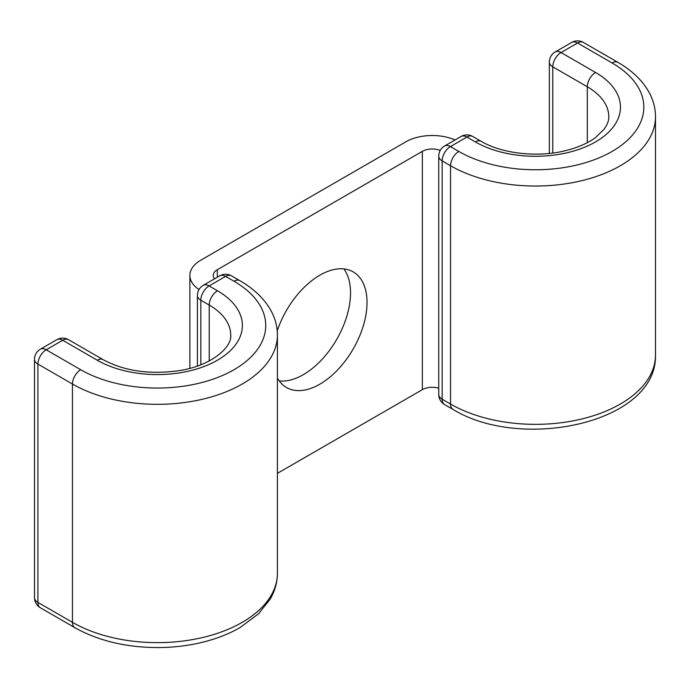 <?xml version="1.0" encoding="UTF-8"?>
<svg xmlns="http://www.w3.org/2000/svg" width="690" height="690" viewBox="0 0 690 690"><rect width="100%" height="100%" fill="white"/><g stroke="black" fill="none" stroke-linecap="round" stroke-linejoin="round"><path stroke-width="1.03" d="M277.406 378.034A66.74 38.537 120 0 0 286.471 387.495A66.74 38.537 120 0 0 319.841 384.183A66.74 38.537 120 0 0 363.44 325.37A66.74 38.537 120 0 0 353.211 271.894A66.74 38.537 120 0 0 319.841 275.198A66.74 38.537 120 0 0 277.225 330.881M343.922 268.919A66.74 38.537 -60 0 1 344.336 323.455A66.74 38.537 -60 0 1 303.333 374.653A66.74 38.537 -60 0 1 279.252 380.932M440.22 150.42A14.007 8.09 0 0 0 422.349 151.351L217.333 269.712A14.007 8.09 0 0 0 213.236 275.439A14.007 8.09 0 0 0 214.53 278.829M455.029 139.975A37.364 21.571 0 0 0 405.832 141.821L200.825 260.182A37.364 21.571 0 0 0 189.879 275.439A37.364 21.571 0 0 0 199.005 289.559M438.737 388.22A14.007 8.09 0 0 0 422.349 389.669L277.406 473.349M217.333 269.712L217.333 277.207M422.349 151.351L422.349 389.669M277.406 335.012L277.406 573.33A120.06 69.311 180 0 1 203.291 637.362A120.06 69.311 180 0 1 72.459 622.337L72.459 384.028A120.06 69.311 180 0 0 203.291 399.053A120.06 69.311 180 0 0 277.406 335.012C277.354 326.016 274.956 317.443 270.221 309.284C263.511 297.994 253.385 288.454 239.818 280.657A11.678 6.745 -60 0 0 233.988 281.235A108.382 62.574 180 0 1 233.988 369.728A108.382 62.574 180 0 1 80.713 369.728A11.678 6.745 120 0 0 72.459 384.028L37.916 364.087L37.916 602.405A11.678 6.745 120 0 0 40.339 607.743L74.874 627.684A11.678 6.745 120 0 1 72.459 622.337L37.916 602.405A11.678 6.736 180 0 1 34.5 597.635L34.5 359.318A11.678 6.736 180 0 0 37.916 364.087A11.678 6.745 120 0 1 46.178 349.787A11.678 6.745 -120 0 0 40.339 349.209A11.678 11.678 0 0 0 34.5 359.318M80.713 369.728L46.178 349.787L62.687 340.256A11.678 6.745 120 0 1 68.526 339.678A11.678 11.678 0 0 0 56.847 339.678A11.678 6.745 60 0 1 62.687 340.256L97.221 360.197A11.678 6.745 120 0 1 103.06 359.619L68.526 339.678M209.217 360.948L209.217 305.066A11.678 6.745 -60 0 1 217.471 290.766A85.034 49.094 180 0 1 217.471 360.197A85.034 49.094 180 0 1 97.221 360.197M239.818 280.657L231.426 275.81A11.678 6.745 120 0 0 225.596 276.388L209.079 285.919A11.678 6.745 120 0 0 200.825 300.219L209.217 305.066A73.356 42.349 180 0 1 230.702 335.012C232.418 346.415 212.417 365.536 179.435 370.59C149.877 374.817 124.424 371.16 103.06 359.619M233.988 281.235L225.596 276.388A11.678 6.745 -120 0 0 219.756 275.81L203.239 285.341A11.678 11.678 0 0 0 197.409 295.449L197.409 366.036M217.471 290.766L209.079 285.919A11.678 6.745 -120 0 0 203.239 285.341M197.409 295.449A11.678 6.736 180 0 0 200.825 300.219L200.825 364.769M587.311 142.657L587.311 86.776L552.776 66.835L552.776 153.016M595.573 72.476A85.034 49.094 0 0 1 595.573 141.899A85.034 49.094 0 0 1 475.315 141.899A11.678 6.745 120 0 1 481.154 141.321C501.345 153.447 537.01 157.768 565.007 150.782C577.59 147.712 587.759 143.296 595.522 137.552L604.155 129.194C607.373 124.7 608.925 120.543 608.804 116.722A73.356 42.349 0 0 0 587.311 86.776A11.678 6.745 -60 0 1 595.573 72.476L561.039 52.535A11.678 6.745 120 0 0 552.776 66.835A11.678 6.736 -0 0 1 549.361 62.066L549.361 153.422M481.154 141.321L472.762 136.482A11.678 6.745 120 0 0 466.923 137.06L450.415 146.591A11.678 6.745 120 0 0 442.161 160.891L450.553 165.729L450.553 404.047A120.06 69.311 0 0 0 581.385 419.072A120.06 69.311 0 0 0 655.5 355.031L655.5 116.722A120.06 69.311 0 0 1 581.385 180.763A120.06 69.311 0 0 1 450.553 165.729A11.678 6.745 120 0 1 458.807 151.438A108.382 62.574 0 0 0 612.082 151.438A108.382 62.574 0 0 0 612.082 62.945A11.678 6.745 -60 0 1 617.921 62.367L583.386 42.426A11.678 6.745 120 0 0 577.547 43.004L561.039 52.535A11.678 6.745 60 0 0 555.2 51.957A11.678 11.678 0 0 0 549.361 62.066M612.082 62.945L577.547 43.004A11.678 6.745 60 0 0 571.708 42.426L555.2 51.957M472.762 136.482A11.678 11.678 0 0 0 461.084 136.482L444.576 146.013A11.678 11.678 0 0 0 438.737 156.121A11.678 6.736 180 0 0 442.161 160.891L442.161 399.2L450.553 404.047A11.678 6.745 120 0 0 452.968 409.394C521.2 451.467 657.173 423.203 655.5 355.031M438.737 156.121L438.737 394.439A11.678 6.736 180 0 0 442.161 399.2A11.678 6.745 120 0 0 444.576 404.547L452.968 409.394M475.315 141.899L466.923 137.06A11.678 6.745 60 0 0 461.084 136.482M458.807 151.438L450.415 146.591A11.678 6.745 60 0 0 444.576 146.013M189.879 275.439L189.879 368.331M277.406 573.33C277.354 582.36 274.93 590.976 270.152 599.161L258.526 613.789L240.215 627.452C230.831 632.903 220.3 637.293 208.639 640.63C192.536 645.193 175.588 647.513 157.794 647.574C125.985 647.436 98.342 640.803 74.874 627.684M231.426 275.81A11.678 11.678 0 0 0 219.756 275.81M56.847 339.678L40.339 349.209M34.5 597.635A11.678 11.678 0 0 0 40.339 607.743M655.5 116.722C655.448 107.683 653.033 99.075 648.246 90.882C641.545 79.643 631.436 70.138 617.921 62.367M438.737 394.439A11.678 11.678 0 0 0 444.576 404.547M583.386 42.426A11.678 11.678 0 0 0 571.708 42.426"/></g></svg>

